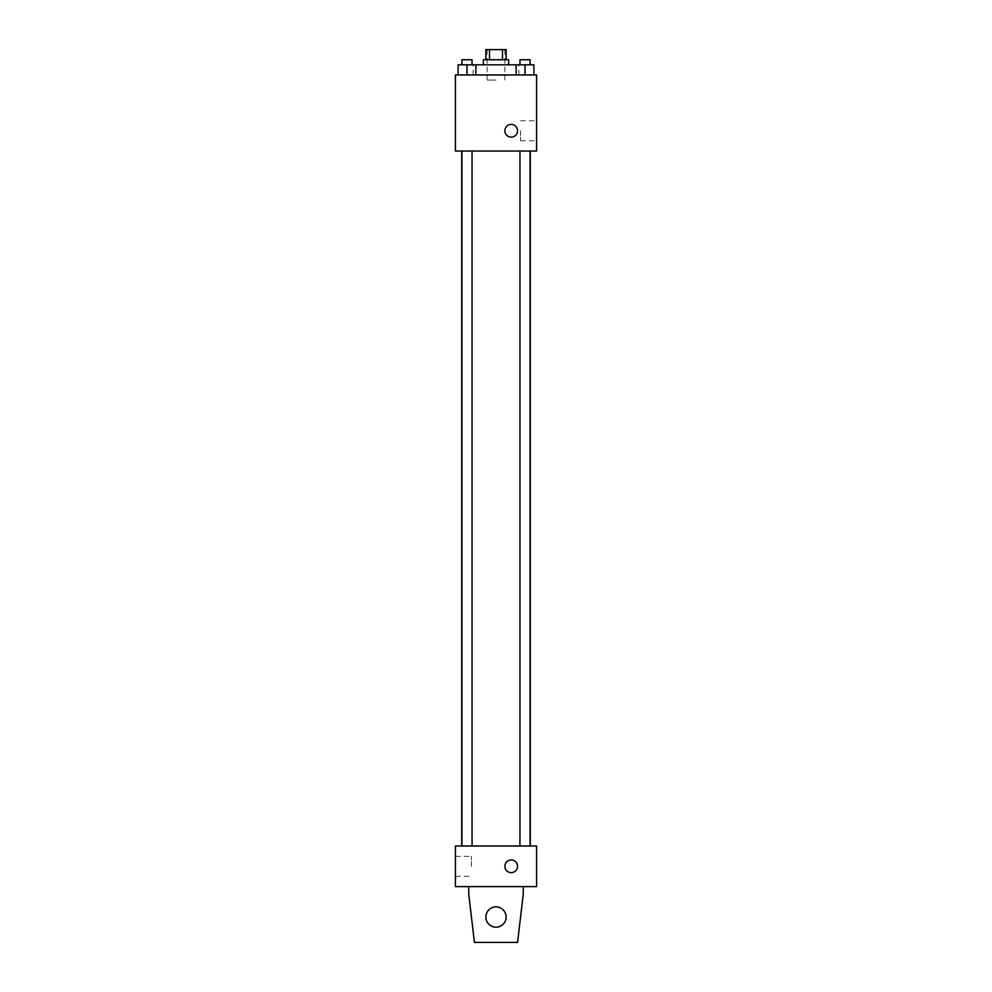 <?xml version="1.0" encoding="UTF-8"?>
<svg xmlns="http://www.w3.org/2000/svg" width="992" height="992" viewBox="0 0 992 992"><rect width="100%" height="100%" fill="white"/><g stroke="black" fill="none" stroke-linecap="round" stroke-linejoin="round"><path stroke-width="0.74" stroke-dasharray="4.96 3.72" d="M496 80.042L487.122 80.042L496 80.042M496 49.6L487.122 49.6L496 49.6M502.51 59.743L502.51 49.6L506.143 49.6L506.143 59.743L489.49 59.743L506.143 59.743M502.51 49.6L485.857 49.6L485.857 59.743L489.49 59.743L485.857 59.743M508.685 59.743L483.315 59.743M483.315 64.815L508.685 64.815L483.315 64.815M489.49 59.743L489.49 49.6M466.984 74.958L466.984 64.815L458.106 64.815L466.984 64.815L466.984 74.958L466.984 64.815L461.912 64.815L475.862 64.815L475.862 74.958L458.106 74.958L475.862 74.958L458.106 74.958L475.862 74.958L458.106 74.958L475.862 74.958L466.984 74.958L475.862 74.958L475.862 64.815L525.016 64.815L516.138 64.815L516.138 74.958L533.894 74.958L516.138 74.958L533.894 74.958L525.016 74.958L525.016 64.815L516.138 64.815L516.138 74.958L516.138 64.815M496 74.958L473.172 74.958L496 74.958M536.585 74.958L455.415 74.958L455.415 151.057L536.585 151.057L536.585 74.958M455.415 130.758L455.415 137.107L455.415 130.758M496 151.057L461.714 151.057L496 151.057M525.016 151.057L530.088 151.057L525.016 151.057M466.984 151.057L461.912 151.057L466.984 151.057M536.585 130.758L536.585 140.74L536.585 130.758M511.215 124.422A6.336 6.336 0 0 0 505.722 133.932A6.336 6.336 0 0 0 516.708 133.932A6.336 6.336 0 0 0 511.215 124.422A6.336 6.336 0 0 0 505.722 133.932A6.336 6.336 0 0 0 516.708 133.932A6.336 6.336 0 0 0 511.215 124.422M511.215 137.107A6.336 6.336 0 0 1 505.722 127.596A6.336 6.336 0 0 1 516.708 127.596A6.336 6.336 0 0 1 511.215 137.107M520.552 130.758L520.552 140.74L520.552 130.758M455.427 130.758L455.427 137.107L455.427 130.758M496 846.015L461.714 846.015L496 846.015M525.016 846.015L530.088 846.015L525.016 846.015M466.984 846.015L461.912 846.015L466.984 846.015M536.585 846.015L455.415 846.015L455.415 886.6L536.585 886.6L536.585 846.015M455.415 866.314L455.415 856.332L455.415 866.314M471.448 866.314L471.448 856.332L471.448 866.314M517.564 866.314A6.336 6.336 0 0 0 508.053 860.82A6.336 6.336 0 0 0 508.053 871.794A6.336 6.336 0 0 0 517.564 866.314A6.336 6.336 0 0 1 508.053 871.794A6.336 6.336 0 0 1 508.053 860.82A6.336 6.336 0 0 1 517.564 866.314M536.585 872.65L536.585 859.965L536.573 872.65M504.878 866.314A6.336 6.336 0 0 0 514.389 871.794A6.336 6.336 0 0 0 514.389 860.82A6.336 6.336 0 0 0 504.878 866.314M468.732 886.6L468.732 894.214L468.732 886.6L523.268 886.6L523.268 894.214L523.268 886.6L523.268 894.214L517.564 942.4L523.268 894.214L517.564 942.4L474.436 942.4L517.564 942.4L474.436 942.4L468.732 894.214L474.436 942.4L468.732 894.214L468.732 886.6L523.268 886.6M496 906.886A10.143 10.143 0 0 0 487.208 922.114A10.143 10.143 0 0 0 504.792 922.114A10.143 10.143 0 0 0 496 906.886A10.143 10.143 0 0 1 506.143 917.042A10.143 10.143 0 0 1 496 927.185A10.143 10.143 0 0 1 485.857 917.042A10.143 10.143 0 0 1 496 906.886M485.857 917.042A10.143 10.143 0 0 1 501.072 908.25A10.143 10.143 0 0 1 501.072 925.821A10.143 10.143 0 0 1 485.857 917.042A10.143 10.143 0 0 1 496 906.886A10.143 10.143 0 0 1 506.143 917.042A10.143 10.143 0 0 1 496 927.185A10.143 10.143 0 0 1 485.857 917.042A10.143 10.143 0 0 0 501.072 925.821A10.143 10.143 0 0 0 501.072 908.25A10.143 10.143 0 0 0 485.857 917.042M533.894 64.815L533.894 74.958L525.016 74.958L533.894 74.958L533.894 64.815L519.944 64.815L530.088 64.815L525.016 64.815L525.016 74.958L516.138 74.958L533.894 74.958L516.138 74.958M519.944 64.815L519.944 59.743L530.088 59.743L519.944 59.743L530.088 59.743L530.088 64.815M525.016 74.958L525.016 64.815M458.106 74.958L458.106 64.815L458.106 74.958L458.106 64.815L466.984 64.815M461.912 64.815L461.912 59.743L472.056 59.743L461.912 59.743L472.056 59.743L472.056 64.815M487.122 49.6L487.122 80.042M504.878 49.6L504.878 80.042M518.828 74.958L518.828 64.815M473.172 74.958L473.172 64.815M520.552 140.74L536.585 140.74M520.552 120.788L536.585 120.788M472.056 846.015L472.056 151.057M461.912 846.015L461.912 151.057M530.088 846.015L530.088 151.057M519.944 846.015L519.944 151.057M455.415 876.283L471.448 876.283M455.415 856.332L471.448 856.332"/><path stroke-width="1.49" d="M489.49 59.743L489.49 49.6L485.857 49.6L485.857 59.743M489.49 49.6L506.143 49.6L506.143 59.743M502.51 59.743L502.51 49.6M483.315 64.815L483.315 59.743L508.685 59.743L508.685 64.815M516.138 74.958L516.138 64.815L458.106 64.815L458.106 74.958M455.415 74.958L536.585 74.958L536.585 151.057L455.415 151.057L455.415 74.958M511.215 137.107A6.336 6.336 0 0 1 505.722 127.596A6.336 6.336 0 0 1 516.708 127.596A6.336 6.336 0 0 1 511.215 137.107M455.415 846.015L536.585 846.015L536.585 886.6L455.415 886.6L455.415 846.015M504.878 866.314A6.336 6.336 0 0 1 514.389 860.82A6.336 6.336 0 0 1 514.389 871.794A6.336 6.336 0 0 1 504.878 866.314M523.268 886.6L523.268 894.214L517.564 942.4L474.436 942.4L468.732 894.214L468.732 886.6M485.857 917.042A10.143 10.143 0 0 1 501.072 908.25A10.143 10.143 0 0 1 501.072 925.821A10.143 10.143 0 0 1 485.857 917.042M516.138 64.815L533.894 64.815L533.894 74.958L533.894 64.815M525.016 74.958L525.016 64.815M530.088 64.815L530.088 59.743L519.944 59.743L519.944 64.815M466.984 74.958L466.984 64.815M475.862 74.958L475.862 64.815L475.862 74.958M472.056 64.815L472.056 59.743L461.912 59.743L461.912 64.815M530.286 846.015L530.286 151.057M461.714 846.015L461.714 151.057M519.944 151.057L519.944 846.015M530.088 151.057L530.088 846.015M472.056 846.015L472.056 151.057M461.912 846.015L461.912 151.057"/></g></svg>
